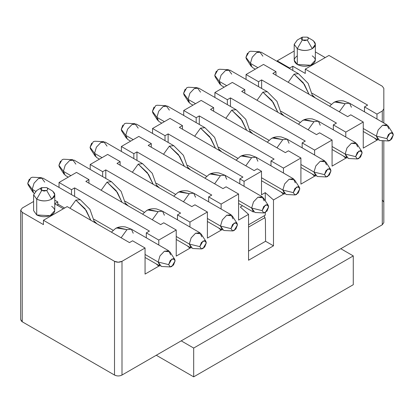 <?xml version="1.0" encoding="UTF-8"?>
<svg xmlns="http://www.w3.org/2000/svg" width="414" height="414" viewBox="0 0 414 414"><rect width="100%" height="100%" fill="white"/><g stroke="black" fill="none" stroke-linecap="round" stroke-linejoin="round"><path stroke-width="0.62" d="M305.273 69.112L328.964 55.435L305.273 69.112L367.616 105.104L364.501 106.905L376.968 114.104L382.277 111.04L383.825 108.882L383.825 88.373L382.277 86.215L328.964 55.435L382.277 86.215L383.825 88.373L383.825 108.882L382.277 111.04L382.277 122.104L382.277 111.04L376.968 114.104L364.501 106.905L367.616 105.104L305.273 69.112L305.273 73.433L305.273 69.112M325.223 57.598L315.354 51.9L325.223 57.598M294.199 51.036L277.22 60.837L289.691 68.036L292.807 66.235L305.273 73.433L292.807 66.235L292.807 70.452L292.807 66.235L289.691 68.036L277.22 60.837L277.22 61.453L277.22 60.837L294.199 51.036M312.259 55.869C316.291 58.747 316.291 61.629 312.259 64.506C307.271 66.835 302.282 66.835 297.293 64.506C293.262 61.629 293.262 58.747 297.293 55.869L297.299 55.869M312.244 93.295L331.309 104.297L312.244 93.295M364.501 111.842L364.501 106.905L364.501 111.842M374.38 137.909L376.968 140.201L376.968 139.399L376.968 140.201L374.38 137.909M376.968 119.041L376.968 114.104L376.968 119.041M289.691 68.652L289.691 68.036L289.691 68.652M294.199 44.35L294.199 60.19L297.293 64.506L297.293 48.671L297.299 64.506L310.691 65.252L315.354 60.19L315.354 44.35L312.259 48.671C307.566 51.01 302.582 51.01 297.299 48.671L294.199 44.35L297.366 39.992M302.282 37.151C300.937 38.114 300.937 39.071 302.282 40.034L307.271 40.034C308.616 39.071 308.616 38.114 307.271 37.151L302.282 37.151L297.293 40.034L294.199 44.35L297.293 48.671L302.282 40.034L297.293 48.671C302.282 51.072 307.271 51.072 312.259 48.671L307.271 40.034L304.776 40.629L302.282 40.034L302.282 37.151L307.271 37.151L312.259 40.034L307.271 37.151C308.658 38.114 308.658 39.071 307.271 40.034L312.259 48.671C316.42 45.794 316.42 42.911 312.259 40.034L313.548 40.934L315.354 44.35M312.617 95.386L315.225 97.895L312.617 95.386M363.254 148.119L376.968 140.201L363.254 148.119L363.254 122.021L363.254 148.119M350.782 114.823L363.254 122.021L350.782 114.823L347.667 116.624L272.857 73.433L275.978 71.632L263.506 64.434L246.051 74.515L258.522 81.713L261.638 79.912L336.447 123.103L333.327 124.904L345.799 132.102L363.254 122.021L345.799 132.102L333.327 124.904L333.327 129.836L333.327 124.904L336.447 123.103L261.638 79.912L258.522 81.713L246.051 74.515L246.051 79.452L246.051 74.515L263.506 64.434L275.978 71.632L275.978 75.234L275.978 71.632L272.857 73.433L347.667 116.624L350.782 114.823M343.211 155.902L345.799 158.195L345.799 157.398L345.799 158.195L343.211 155.902M345.799 137.034L345.799 132.102L345.799 137.034M258.522 86.65L258.522 81.713L258.522 86.65M261.638 88.446L261.638 79.912L261.638 88.446M281.075 111.288L300.134 122.296L281.075 111.288M284.056 115.889L281.448 113.379L284.056 115.889M332.08 166.112L345.799 158.195L332.08 166.112L332.08 140.02L332.08 166.112M319.613 132.822L332.08 140.02L319.613 132.822L316.498 134.617L241.688 91.427L244.803 89.631L232.337 82.433L214.882 92.508L227.348 99.707L230.469 97.906L305.273 141.096L302.158 142.897L314.624 150.096L332.08 140.02L314.624 150.096L302.158 142.897L302.158 147.834L302.158 142.897L305.273 141.096L230.469 97.906L227.348 99.707L214.882 92.508L214.882 97.445L214.882 92.508L232.337 82.433L244.803 89.631L244.803 93.228L244.803 89.631L241.688 91.427L316.498 134.617L319.613 132.822M312.042 173.901L314.624 176.193L314.624 175.391L314.624 176.193L312.042 173.901M314.624 155.033L314.624 150.096L314.624 155.033M300.911 184.111L314.624 176.193L300.911 184.111L300.911 158.013L300.911 184.111M288.444 150.815L300.911 158.013L288.444 150.815L285.329 152.616L210.519 109.425L213.634 107.624L201.168 100.426L183.712 110.507L196.179 117.705L199.294 115.904L274.104 159.095L270.989 160.896L283.455 168.094L300.911 158.013L283.455 168.094L270.989 160.896L270.989 165.828L270.989 160.896L274.104 159.095L199.294 115.904L196.179 117.705L183.712 110.507L183.712 115.439L183.712 110.507L201.168 100.426L213.634 107.624L213.634 111.226L213.634 107.624L210.519 109.425L285.329 152.616L288.444 150.815M280.873 191.894L283.455 194.187L283.455 193.39L283.455 194.187L280.873 191.894M283.455 173.026L283.455 168.094L283.455 173.026M261.513 194.808L265.255 192.65L273.483 199.946L283.455 194.187L273.483 199.946L273.483 245.833L248.545 260.23L248.545 214.343L240.317 207.047L242.542 205.758L240.317 207.047L248.545 214.343L238.573 220.103L248.545 214.343L248.545 260.23L273.483 245.833L273.483 199.946L265.255 192.65L261.513 194.808L261.513 171.261L257.275 168.814L254.155 170.609L179.35 127.419L182.465 125.623L169.999 118.425L152.543 128.5L152.543 133.437L152.543 128.5L165.01 135.699L152.543 128.5L169.999 118.425L182.465 125.623L182.465 129.22L182.465 125.623L179.35 127.419L254.155 170.609L257.275 168.814L261.513 171.261L261.513 194.808M226.101 186.807L238.573 194.006L238.573 220.103L238.573 194.006L226.101 186.807L222.986 188.608L148.176 145.417L151.296 143.617L138.825 136.418L121.369 146.499L133.841 153.697L136.956 151.897L211.766 195.087L208.646 196.883L221.117 204.081L238.573 194.006L221.117 204.081L208.646 196.883L208.646 201.82L208.646 196.883L211.766 195.087L136.956 151.897L133.841 153.697L121.369 146.499L121.369 151.431L121.369 146.499L138.825 136.418L151.296 143.617L151.296 147.218L151.296 143.617L148.176 145.417L222.986 188.608L226.101 186.807M218.53 227.886L221.117 230.179L221.117 229.382L221.117 230.179L218.53 227.886M221.117 209.018L221.117 204.081L221.117 209.018M207.398 238.097L221.117 230.179L207.398 238.097L207.398 212.004L207.398 238.097M194.932 204.806L207.398 212.004L194.932 204.806L191.817 206.602L117.007 163.411L120.122 161.615L107.656 154.417L90.2 164.493L102.667 171.691L105.787 169.89L180.592 213.081L177.477 214.882L189.943 222.08L207.398 212.004L189.943 222.08L177.477 214.882L177.477 219.818L177.477 214.882L180.592 213.081L105.787 169.89L102.667 171.691L90.2 164.493L90.2 169.429L90.2 164.493L107.656 154.417L120.122 161.615L120.122 165.212L120.122 161.615L117.007 163.411L191.817 206.602L194.932 204.806M187.361 245.885L189.943 248.177L189.943 247.375L189.943 248.177L187.361 245.885M189.943 227.017L189.943 222.08L189.943 227.017M176.229 256.095L189.943 248.177L176.229 256.095L176.229 229.998L176.229 256.095M163.763 222.799L176.229 229.998L163.763 222.799L160.648 224.6L85.838 181.41L88.953 179.609L76.487 172.41L59.031 182.486L71.498 189.684L74.613 187.889L149.423 231.079L146.308 232.875L158.774 240.073L176.229 229.998L158.774 240.073L146.308 232.875L146.308 237.812L146.308 232.875L149.423 231.079L74.613 187.889L71.498 189.684L59.031 182.486L59.031 187.423L59.031 182.486L76.487 172.41L88.953 179.609L88.953 183.211L88.953 179.609L85.838 181.41L160.648 224.6L163.763 222.799M156.192 263.878L158.774 266.171L158.774 265.374L158.774 266.171L156.192 263.878M158.774 245.01L158.774 240.073L158.774 245.01M145.06 274.089L158.774 266.171L145.06 274.089L145.06 247.996L145.06 274.089M20.7 210.203L20.7 319.618L22.247 321.781L22.247 212.361L22.247 321.781L114.512 375.048L114.512 261.312L43.444 220.279L43.444 224.6L22.247 212.361L20.7 210.203L22.247 208.045L33.612 201.483L22.247 208.045L20.7 210.203L22.247 212.361L43.444 224.6L43.444 220.279L67.135 206.602L129.473 242.594L132.594 240.798L145.06 247.996L132.594 240.798L129.473 242.594L67.135 206.602L43.444 220.279L114.512 261.312L118.254 262.207L121.995 261.312L145.06 247.996L121.995 261.312L121.995 375.048L382.277 224.776L383.825 222.618L383.825 140.719L383.825 222.618L382.277 224.776L382.277 140.641L382.277 224.776L121.995 375.048L121.995 261.312C119.501 262.512 117.007 262.512 114.512 261.312L114.512 375.048C117.007 376.248 119.501 376.248 121.995 375.048L120.396 375.679M133.841 158.629L133.841 153.697L133.841 158.629M165.01 140.636L165.01 135.699L168.125 133.898L242.935 177.088L239.82 178.889L244.058 181.337L261.513 171.261L244.058 181.337L239.82 178.889L239.82 183.826L239.82 178.889L242.935 177.088L168.125 133.898L165.01 135.699L165.01 140.636M196.179 122.637L196.179 117.705L196.179 122.637M227.348 104.644L227.348 99.707L227.348 104.644M57.784 201.923L54.772 200.185L57.784 201.923L57.784 205.525L57.784 201.923L54.669 203.724L57.784 201.923M63.394 208.765L54.772 203.786L63.394 208.765M51.672 206.317C55.709 209.194 55.709 212.071 51.672 214.954C46.689 217.283 41.7 217.283 36.711 214.954L50.11 215.699L54.772 210.633L54.772 194.797L51.672 199.118C46.984 201.458 41.995 201.458 36.711 199.118L36.711 214.954L36.711 199.118L33.612 194.797L36.779 190.44M71.498 194.621L71.498 189.684L71.498 194.621M102.667 176.628L102.667 171.691L102.667 176.628M230.469 106.445L230.469 97.906L230.469 106.445M249.901 129.287L268.965 140.289L249.901 129.287M250.279 131.378L252.887 133.888L250.279 131.378M199.294 124.438L199.294 115.904L199.294 124.438M218.732 147.28L237.796 158.288L218.732 147.28M219.104 149.371L221.718 151.881L219.104 149.371M244.058 186.274L244.058 181.337L244.058 186.274M206.627 176.281L187.563 165.274L206.627 176.281M187.935 167.37L190.543 169.88L187.935 167.37M136.956 160.43L136.956 151.897L136.956 160.43M156.394 183.273L175.453 194.28L156.394 183.273M156.766 185.363L159.374 187.873L156.766 185.363M105.787 178.429L105.787 169.89L105.787 178.429M125.219 201.266L144.284 212.273L125.219 201.266M125.597 203.362L128.205 205.872L125.597 203.362M74.613 196.422L74.613 187.889L74.613 196.422M94.05 219.265L113.115 230.272L94.05 219.265M94.423 221.355L97.036 223.865L94.423 221.355M168.125 142.437L168.125 133.898L168.125 142.437M51.605 190.44L52.966 191.382L54.772 194.797M33.612 194.797L33.612 210.633L36.711 214.954M51.672 190.481L46.689 187.599C48.076 188.561 48.076 189.519 46.689 190.476L51.672 199.118C55.833 196.236 55.833 193.359 51.672 190.481L46.689 187.599L41.7 187.599L46.689 187.599L51.672 190.481M41.7 187.599L36.711 190.481L33.612 194.797L36.711 199.118L41.7 190.476L36.711 199.118C41.7 201.52 46.689 201.52 51.672 199.118L46.689 190.476L44.194 191.077L41.7 190.476L41.7 187.599C40.355 188.561 40.355 189.519 41.7 190.476L46.689 190.476C48.034 189.519 48.034 188.561 46.689 187.599M383.825 122.999L383.825 108.882L383.825 122.999M383.825 202.11L382.277 199.952M248.545 224.818L265.255 215.171L265.255 212.573L265.255 215.171L248.545 224.818M265.255 200.743L265.255 192.65L265.255 200.743M116.427 375.752L114.512 375.048L22.247 321.781L21.026 320.674M20.7 319.618L20.803 319.018M265.41 219.544L265.571 241.269L273.483 245.833L265.571 241.269L248.545 251.101L265.571 241.269L265.41 219.544L264.236 215.756L265.41 219.544M298.427 124.184L302.541 120.526C303.084 120.179 306.256 118.114 312.363 118.947L318.413 121.224L314.003 121.664L308.14 129.794L314.003 121.664L304.87 119.641L302.541 120.526L303.638 120.003L314.003 121.664L318.413 121.224L320.239 125.261M332.08 149.48L346.999 158.091L345.172 154.055L332.08 146.499L345.172 154.055L346.999 147.912L351.408 143.26L355.817 142.82L357.639 146.856M355.647 156.647L358.886 151.032L361.732 151.343L362.131 152.906L358.886 158.521L357.339 158.955L355.647 156.647L345.172 154.055L355.647 156.647L357.266 158.95L360.511 157.082L362.131 152.906L360.511 150.598L357.266 152.471L355.647 156.647M361.732 151.343L356.884 143.855L351.408 143.26L346.999 147.912L345.172 154.055L348.428 158.5L357.339 158.955M267.258 142.183L271.372 138.524C271.915 138.172 275.082 136.113 281.194 136.941L287.238 139.223L282.834 139.658L276.971 147.793L282.834 139.658L273.701 137.639L271.372 138.524L272.469 138.002L282.834 139.658L287.238 139.223L289.065 143.26M300.911 167.473L315.83 176.085L314.003 172.053L300.911 164.493L314.003 172.048L315.83 165.905L320.239 161.253L324.643 160.818L326.47 164.855M324.478 174.641L327.717 169.026L330.563 169.336L330.962 170.899L327.717 176.514L326.17 176.954L324.478 174.641L314.003 172.053L324.478 174.641L326.097 176.949L329.337 175.075L330.962 170.899L329.337 168.591L326.097 170.464L324.478 174.641M330.563 169.336L325.709 161.848L320.239 161.253L315.83 165.905L314.003 172.053L317.253 176.493L326.17 176.954M236.083 160.177L240.203 156.518C240.746 156.171 243.913 154.106 250.025 154.939L256.069 157.216L251.66 157.656L245.802 165.786L251.66 157.656L242.532 155.633L240.203 156.518L241.3 155.995L251.66 157.656L256.069 157.216L257.896 161.253M261.513 180.721L284.656 194.083L282.834 190.047L261.513 177.735L282.834 190.047L284.661 183.904L289.065 179.252L293.474 178.812L295.301 182.848M293.303 192.639L296.548 187.024L299.394 187.335L299.788 188.893L296.548 194.508L294.996 194.947L293.303 192.639L282.834 190.047L293.303 192.639L294.928 194.942L298.168 193.074L299.788 188.893L298.168 186.59L294.928 188.463L293.303 192.639M299.394 187.335L294.54 179.847L289.065 179.252L284.656 183.904L282.834 190.047L286.084 194.492L294.996 194.947M204.914 178.175L209.029 174.517L210.131 173.994L220.491 175.65L224.9 175.215L226.727 179.252M209.029 174.517C209.577 174.165 212.744 172.105 218.856 172.933L224.9 175.215L220.491 175.65L214.628 183.785L220.491 175.65L211.363 173.632L209.034 174.517M238.573 203.465L253.487 212.077L251.66 208.045L238.573 200.485L251.66 208.04L253.487 201.897L257.896 197.245L262.305 196.81L264.132 200.847M262.134 210.633L265.379 205.018L268.225 205.328L268.619 206.891L265.379 212.506L263.827 212.946L262.134 210.633L251.66 208.045L262.134 210.633L263.754 212.941L266.999 211.068L268.619 206.891L266.999 204.583L263.754 206.457L262.134 210.633M268.225 205.328L263.371 197.84L257.896 197.245L253.487 201.897L251.66 208.045L254.915 212.486L263.827 212.946M173.745 196.169L177.86 192.51C178.403 192.163 181.575 190.098 187.682 190.932L193.731 193.209L189.322 193.648L183.459 201.778L189.322 193.648L180.193 191.625L177.86 192.51L178.957 191.987L189.322 193.648L193.731 193.209L195.558 197.245M207.398 221.464L222.318 230.075L220.491 226.039L207.398 218.478L220.491 226.039L222.318 219.896L226.727 215.244L231.136 214.804L232.958 218.84M230.965 228.631L234.205 223.017L237.056 223.327L237.45 224.885L234.205 230.5L232.658 230.94L230.965 228.631L220.491 226.039L230.965 228.631L232.585 230.934L235.83 229.066L237.45 224.885L235.83 222.582L232.585 224.455L230.965 228.631M237.056 223.327L232.202 215.834L226.727 215.244L222.318 219.896L220.491 226.039L223.746 230.484L232.658 230.94M142.576 214.167L146.691 210.509C147.234 210.157 150.401 208.097 156.513 208.925L162.562 211.207L158.153 211.642L152.29 219.777L158.153 211.642L149.019 209.624L146.691 210.509L147.788 209.986L158.153 211.642L162.562 211.207L164.384 215.244M176.229 239.458L191.149 248.069L189.322 244.037L176.229 236.477L189.322 244.032L191.149 237.89L195.558 233.237L199.962 232.803L201.789 236.839M199.796 246.625L203.036 241.01L205.882 241.321L206.281 242.883L203.036 248.498L201.489 248.938L199.796 246.625L189.322 244.037L199.796 246.625L201.416 248.933L204.656 247.06L206.281 242.883L204.656 240.575L201.416 242.449L199.796 246.625M205.882 241.321L201.033 233.832L195.558 233.237L191.149 237.89L189.322 244.037L192.572 248.478L201.489 248.938M277.846 112.303L273.245 102.46L262.885 92.151L257.022 100.281L262.885 92.151L272.014 100.674L277.846 112.303M224.145 87.163L221.071 85.387L219.244 81.351L214.757 75.307L215.151 76.869L220.005 84.358L219.244 81.351L221.071 75.208L225.48 70.556L228.461 69.707L219.549 69.252L217.997 69.692L214.757 75.307L219.244 81.351L226.727 85.672L219.244 81.351L221.071 75.208L225.48 70.556L229.889 70.116L267.294 91.711L262.885 92.151L267.294 91.711L276.956 101.358L281.572 114.455M228.461 69.707L231.716 74.153M215.176 76.9L214.757 75.307L216.377 71.125M246.677 130.301L242.076 120.453L231.716 110.145L225.853 118.28L231.716 110.145L240.844 118.668L246.677 130.301M192.976 105.156L189.902 103.381L188.075 99.35L183.588 93.3L183.982 94.863L188.836 102.351L188.075 99.35L189.902 93.202L194.311 88.549L197.292 87.706L188.38 87.245L186.828 87.685L183.588 93.3L188.075 99.35L195.558 103.666L188.075 99.35L189.902 93.202L194.311 88.549L198.715 88.115L236.12 109.71L231.716 110.145L236.12 109.71L245.787 119.356L250.403 132.449M197.292 87.706L200.542 92.151M184.002 94.899L183.588 93.3L185.208 89.124M215.503 148.295L210.907 138.452L200.542 128.138L194.683 136.273L200.542 128.138L209.675 136.667L215.503 148.295M157.02 105.244L155.659 105.684L152.414 111.299L156.906 117.343L164.384 121.664L156.906 117.343L158.733 111.2L163.137 106.548L167.546 106.108L204.951 127.703L200.542 128.138L204.951 127.703L214.612 137.35L219.229 150.448M157.206 105.244L166.123 105.699L163.137 106.548L158.733 111.2L156.906 117.343L152.414 111.299L152.813 112.856L157.662 120.35L156.906 117.343L158.733 121.38L161.802 123.155M166.123 105.699L169.373 110.145M152.833 112.893L152.414 111.299L154.039 107.117M184.333 166.293L179.738 156.445L169.373 146.137L163.509 154.272L169.373 146.137L178.501 154.66L184.333 166.293M130.633 141.148L127.559 139.373L125.737 135.342L121.245 129.292L121.638 130.855L126.493 138.343L125.737 135.342L127.559 129.194L131.968 124.542L134.948 123.698L126.037 123.237L124.49 123.677L121.245 129.292L125.737 135.342L133.215 139.658L125.737 135.342L127.559 129.194L131.968 124.542L136.377 124.107L173.782 145.702L169.373 146.137L173.782 145.702L183.443 155.348L188.059 168.441M134.948 123.698L138.204 128.143M121.664 130.891L121.245 129.292L122.865 125.116M153.164 184.287L148.564 174.439L138.204 164.13L132.34 172.265L138.204 164.13L147.332 172.659L153.164 184.287M99.463 159.147L96.39 157.372L94.563 153.335L90.076 147.291L90.469 148.849L95.323 156.342L94.563 153.335L96.39 147.193L100.799 142.535L103.779 141.691L94.868 141.236L93.316 141.676L90.076 147.291L94.563 153.335L102.046 157.656L94.563 153.335L96.39 147.193L100.799 142.535L105.208 142.1L142.613 163.696L138.204 164.13L142.613 163.696L152.274 173.342L156.89 186.44M103.779 141.691L107.035 146.137M90.495 148.885L90.076 147.291L91.696 143.109M121.995 202.286L117.395 192.438L107.035 182.129L101.171 190.264L107.035 182.129L116.163 190.652L121.995 202.286M63.508 159.23L62.147 159.669L58.907 165.284L63.394 171.329L65.221 165.186L69.63 160.534L74.039 160.099L111.438 181.694L107.035 182.129L111.438 181.694L121.105 191.34L125.721 204.433M63.699 159.23L72.61 159.69L69.63 160.534L65.221 165.186L63.394 171.329L58.907 165.284L59.3 166.847L64.154 174.335L63.394 171.329L70.877 175.65L63.394 171.334L65.221 175.365L68.294 177.14M72.61 159.69L75.86 164.13M59.321 166.883L58.907 165.284L60.527 161.108M340.81 248.716L353.277 255.914L353.277 284.708L193.685 376.849L193.685 348.055L181.218 340.857L193.685 348.055L193.685 376.849L156.28 355.253L193.685 376.849L353.277 284.708L353.277 255.914L193.685 348.055L353.277 255.914L340.81 248.716M265.069 217.578L248.545 227.12L265.069 217.578M111.402 232.161L115.522 228.502C116.065 228.155 119.232 226.091 125.344 226.919L131.388 229.201L126.979 229.641L121.121 237.771L126.979 229.641L117.85 227.617L115.522 228.502L116.619 227.979L126.979 229.641L131.388 229.201L133.215 233.237M145.06 257.456L159.98 266.067L158.153 262.031L145.06 254.47L158.153 262.031L159.98 255.888L164.384 251.231L168.793 250.796L170.62 254.833M168.627 264.624L171.867 259.009L174.713 259.319L175.106 260.877L171.867 266.492L170.314 266.932L168.627 264.624L158.153 262.031L168.627 264.624L170.247 266.926L173.487 265.058L175.106 260.877L173.487 258.574L170.247 260.447L168.627 264.624M174.713 259.319L169.859 251.826L164.384 251.231L159.98 255.888L158.153 262.031L161.403 266.476L170.314 266.932M90.821 220.279L86.226 210.431L75.86 200.122L70.002 208.258L75.86 200.122L84.994 208.651L90.821 220.279M33.938 193.297L32.225 189.327L27.733 183.283L28.131 184.841L32.985 192.329L32.225 189.327L34.051 183.185L38.455 178.527L41.441 177.684L32.525 177.228L30.978 177.668L27.733 183.283L32.225 189.327L35.568 191.258L32.225 189.327L34.051 183.185L38.455 178.527L42.865 178.092L80.269 199.688L75.86 200.122L80.269 199.688L89.931 209.334L94.552 222.432M57.784 204.081L64.641 208.045L57.784 204.086M41.441 177.684L44.691 182.129M28.152 184.877L27.733 183.283L29.358 179.102M329.596 106.191L333.71 102.532C334.258 102.18 337.426 100.121 343.537 100.949L349.582 103.231L345.172 103.666L339.309 111.801L345.172 103.666L336.044 101.647L333.71 102.532L334.812 102.01L345.172 103.666L349.582 103.231L351.408 107.267M363.254 131.481L378.168 140.092L376.342 136.061L363.254 128.5L376.342 136.061L378.168 129.913L382.577 125.261L386.986 124.826L388.813 128.863M386.816 138.649L390.06 133.034L392.907 133.344L393.3 134.907L390.06 140.522L388.508 140.962L386.816 138.649L376.342 136.061L386.816 138.649L388.435 140.957L391.68 139.083L393.3 134.907L391.68 132.599L388.435 134.472L386.816 138.649M392.907 133.344L388.053 125.856L382.577 125.261L378.168 129.913L376.342 136.061L379.597 140.501L388.508 140.962M309.015 94.309L304.419 84.461L294.054 74.153L288.191 82.288L294.054 74.153L303.183 82.676L309.015 94.309M250.532 51.253L249.171 51.693L245.926 57.308L250.413 63.358L257.896 67.673L250.413 63.358L252.24 57.21L256.649 52.557L261.058 52.123L298.463 73.718L294.054 74.153L298.463 73.718L308.125 83.364L312.741 96.462M250.718 51.253L259.63 51.714L256.649 52.557L252.24 57.21L250.413 63.358L245.926 57.308L246.32 58.871L251.174 66.359L250.413 63.358L252.24 67.389L255.314 69.164M259.63 51.714L262.885 56.159M246.346 58.907L245.926 57.308L247.546 53.132M307.271 37.151L312.259 40.034M355.817 142.82L318.413 121.224M324.643 160.818L287.238 139.223M293.474 178.812L256.069 157.216M262.305 196.81L224.9 175.215M231.136 214.804L193.731 193.209M199.962 232.803L162.562 211.207M168.793 250.796L131.388 229.201M386.986 124.826L349.582 103.231"/></g></svg>
